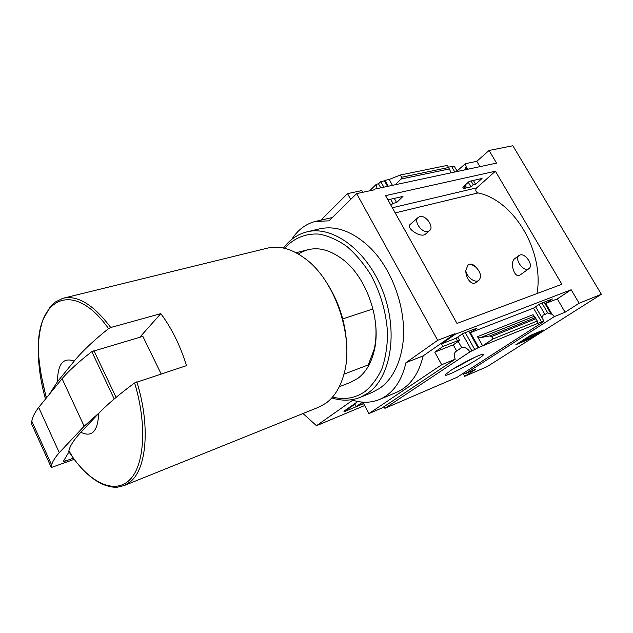 <?xml version="1.0" encoding="UTF-8"?>
<svg xmlns="http://www.w3.org/2000/svg" width="633" height="633" viewBox="0 0 633 633"><rect width="100%" height="100%" fill="white"/><g stroke="black" fill="none" stroke-linecap="round" stroke-linejoin="round"><path stroke-width="0.95" d="M514.526 258.802C509.494 262.877 514.692 279.288 520.176 274.92L528.8 268.772M417.907 217.665L419.726 216.613C425.661 214.706 434.246 226.511 429.775 230.452L428.074 231.417C422.219 233.442 413.507 221.653 417.907 217.665L409.796 224.786C406.046 228.165 421.174 238.514 425.503 234.052M537.045 293.538C544.348 250.969 513.751 200.17 478.026 192.923L395.214 212.91M465.825 270.623L467.858 265.108C470.446 263.281 473.175 264.024 476.056 267.34C480.692 272.356 481.673 276.637 479.007 280.182C475.446 283.671 466.529 277.23 465.825 270.623C465.587 277.879 471.68 286.219 476.056 282.365L478.635 280.459M482.045 178.474L469.259 181.378L462.794 187.218L465.975 186.482L463.665 188.563L470.944 186.862L473.255 184.796L475.573 184.258L482.045 178.474M441.494 343.893L455.349 334.24L571.188 289.748L557.285 298.903L545.709 303.405L552.403 298.966L540.25 303.666L533.548 308.129L470.414 332.657L478.714 347.454L469.955 351.861C467.383 348.261 464.622 346.852 461.671 347.628L458.221 341.432L453.26 344.843L434.776 352.13L442.926 346.488L457.437 340.799L456.021 338.251L441.494 343.893L442.926 346.488M464.883 169.604L465.651 167.199L466.94 169.422M473.349 180.445L475.573 184.258M465.651 167.199L466.181 166.724L467.668 169.272M544.143 302.163L551.177 314.245L551.786 313.849L545.709 303.405M471.039 180.975L473.255 184.796M541.943 303.009L547.632 312.797L551.177 314.245M468.27 182.264L470.944 186.862M539.142 304.41L545.005 314.506L547.632 312.797M542.813 321.699L541.239 322.711L543.882 321.01L540.867 322.244L541.484 321.849L533.548 308.129M545.005 314.506L543.233 315.012L541.927 317.639M451.835 166.859L454.312 166.344L457.295 171.488M465.16 185.073L465.975 186.482M535.621 306.752L543.882 321.01M454.818 172.018L451.638 166.526L448.473 167.183M394.28 198.382L396.606 202.536L402.976 196.412L387.894 199.83M470.414 332.657L477.108 328.068L462.699 333.631L456.021 338.251M457.762 337.049L459.503 340.166L456.899 341.955L458.221 341.432M457.437 340.799L459.503 340.166M388.274 186.229L384.967 180.342L384.445 180.84L387.554 186.379M468.808 331.273L478.105 347.857M384.445 180.84L380.75 181.608L383.867 187.17M390.608 199.213L392.943 203.383L396.606 202.536M465.295 332.626L474.615 349.281M380.75 181.608L378.494 183.799L380.75 187.835M390.957 205.298L392.943 203.383M462.375 333.852L471.981 351.03M378.494 183.799L376.358 184.243L377.015 188.634M478.714 347.454L541.484 321.849M493.004 338.964L491.635 336.55L489.705 335.949L480.597 337.626L477.511 336.661L482.67 345.84L493.004 338.964L537.322 321.01L538.018 323.265M450.688 370.519L445.592 374.451C440.964 380.029 485.139 356.64 483.438 354.409C483.572 352.486 461.33 363.405 450.688 370.519M542.964 322.007L457.058 377.3L384.911 408.325L469.955 351.861M384.967 180.342L389.16 179.471L392.452 185.334M369.577 190.834L376.358 184.243M373.676 189.955L374.491 189.172L374.791 189.718L356.624 193.603L328.986 220.83L315.076 221.51C305.47 224.082 297.708 230.024 291.789 239.337M466.181 166.724L465.31 163.702L476.791 161.32L489.08 150.464L496.533 163.108L374.491 189.172M383.78 406.829L384.911 408.325M434.776 352.13L441.707 364.719L368.881 413.602L382.142 407.921L455.238 359.172C453.766 355.73 453.988 353.151 455.895 351.442L461.671 347.628M320.931 220.157L347.525 193.627L361.807 190.596L363.065 192.226M453.26 344.843L456.678 350.999M464.258 372.663L465.12 373.834L554.31 316.619L551.786 313.849M554.31 316.619L565.079 312.219L579.14 303.239L601.35 294.266L512.88 145.748L489.08 150.464M557.285 298.903L565.079 312.219M476.791 161.32L479.917 166.653M457.05 171.068L465.31 163.702M342.754 318.897L372.964 308.951M601.35 294.266L487.006 366.705L464.693 376.35L475.881 369.205L465.12 373.834M530.549 335.355L515.84 344.732L528.618 339.343L543.32 330.015L530.549 335.355M80.882 432.252L98.677 413.42C97.854 431.39 91.92 437.664 80.882 432.252C73.879 439.824 69.891 445.996 68.91 450.775L68.791 451.574L73.657 458.593C82.939 471.079 92.624 479.664 102.696 484.34C109.105 486.714 114.106 487.647 117.683 487.149L124.29 485.527L318.462 407.296M45.473 399.067C40.757 382.261 38.376 366.198 38.312 350.88C38.336 338.845 39.934 328.4 43.091 319.546L50.134 306.839L54.929 302.218L62.857 298.309C77.44 294.836 93.407 304.568 110.743 327.506L160.822 313.644C171.701 328.234 180.255 345.571 186.474 365.66L134.615 382.918C119.107 394.391 107.127 404.558 98.677 413.42M441.707 364.719L455.238 359.172M368.881 413.602L362.828 402.145M396.282 392.46L396.693 392.286C409.891 386.439 418.714 374.301 423.168 355.888L455.024 333.654L455.349 334.24M363.611 403.625L344.186 411.727L343.917 411.213L357.851 401.488M344.186 411.727L354.899 404.258L356.134 406.608L362.59 402.129M356.134 406.608L363.556 403.514M480.597 337.626L534.11 316.318L533.057 314.672L477.511 336.661M534.11 316.318L537.322 321.01M495.41 171.219L561.882 284.264L456.994 323.423L385.544 195.629L495.41 171.219L476.617 187.898C475.264 190.003 475.636 191.704 477.733 192.994M571.188 289.748L579.14 303.239M455.024 333.654L437.688 340.301L356.624 193.603M463.071 373.43L464.693 376.35M347.525 193.627L350.714 199.427M395.245 184.741L401.061 179.036L401.591 177.256L400.325 175.017L447.42 165.363L451.25 172.777M400.325 175.017L389.16 179.471M423.168 355.888L405.967 362.662L437.688 340.301M364.632 405.547L316.492 425.716L352.723 400.183C362.218 403.158 371.215 402.897 379.737 399.399C392.871 393.568 401.615 381.319 405.967 362.662M302.978 413.531L316.492 425.716M57.492 381.699C57.658 363.935 63.213 357.075 74.172 361.119L57.492 381.699L49.271 394.406M110.743 327.506L108.552 328.59C93.557 340.601 82.1 351.442 74.172 361.119M63.87 298.064L266.825 248.294C278.931 245.2 291.718 248.65 305.185 258.636C335.719 280.688 354.978 339.375 343.553 375.559C339.874 388.061 334.018 397.255 325.971 403.158L318.937 407.106M324.08 278.837C338.79 300.026 346.354 323.503 346.773 349.266M343.925 374.19L369.276 364.521M74.211 459.329L51.305 467.518L31.705 424.197L31.808 421.167C32.378 417.353 34.665 412.771 38.668 407.423L62.089 378.669C69.124 370.558 79.03 361.546 91.809 351.631L142.86 336.368L161.122 373.905M160.822 313.644L139.766 337.27M51.305 467.518L51.621 464.931C52.46 461.639 55.016 457.556 59.288 452.674L84.149 426.231L99.769 412.312M38.668 407.423L59.288 452.674M62.089 378.669L84.149 426.231M73.349 458.173L65.539 461.038L63.363 461.299L68.174 453.26L69.685 452.097M529.006 337.982L528.151 338.528L528.618 339.343M536.46 332.887L536.839 333.536L532.068 336.566L530.668 336.265L522.193 341.108L528.333 337.666L529.489 338.204L531.063 337.539L536.839 333.536M530.327 335.498L531.198 335.933L535.328 333.354M538.042 332.222L538.414 332.871M528.151 338.528L524.425 340.095M522.162 341.045L520.603 341.701M452.089 369.617L475.177 357.107M528.136 269.088C522.811 271.359 514.289 258.802 518.925 255.55L519.938 255.004C525.327 252.836 533.754 265.385 529.046 268.598L528.136 269.088M467.763 265.195C470.177 264.001 472.946 264.721 476.056 267.34M375.527 323.044C376.461 332.357 376.042 341.037 374.261 349.092L368.256 364.909M307.567 231.725L318.716 229.059C335.245 225.095 352.059 231.005 369.142 246.775C393.694 269.895 408.269 314.308 402.256 347.691C398.845 366.539 391.313 380.101 379.642 388.369L371.824 392.595M283.473 248.049C289.55 239.852 297.138 234.511 306.261 232.042C332.167 224.794 367.093 250.003 382.767 291.03C398.671 331.945 390.846 377.719 367.773 393.212L360.478 397.247C351.394 400.895 341.836 401.116 331.787 397.912M284.573 248.302C293.625 238.245 305.636 233.142 319.198 234.115C328.424 235.887 337.618 239.978 346.773 246.387C355.675 254.055 363.682 263.526 370.796 274.793C380.71 293.182 386.296 312.607 387.554 333.053C387.428 346.037 385.576 357.867 381.992 368.533C377.521 378.225 371.785 385.94 364.79 391.677C355.042 398.276 344.289 400.072 332.531 397.073M298.452 254.062C312.441 245.145 327.965 247.511 345.017 261.176C367.71 280.031 381.327 321.54 374.293 350.389C371.302 363.113 365.795 372.449 357.756 378.399L350.571 382.324M134.615 382.918C147.173 424.237 144.546 464.693 130.145 479.395C115.752 494.254 92.568 484.19 73.657 458.593L68.91 450.775M136.823 381.802C150.519 425.653 146.737 468.879 130.351 481.76L124.29 485.527M491.635 336.55L536.001 318.723M401.591 177.256L448.655 167.492M401.061 179.036L449.414 168.924M489.705 335.949L535.328 317.687M46.486 397.825C42.134 382.419 39.412 366.776 38.312 350.88C36.706 298.064 73.333 278.844 108.552 328.59M46.32 398.03L41.636 377.094M93.906 350.611L116.068 397.382M91.809 351.631L114.209 398.956M64.661 459.115L65.539 461.038M531.593 335.735L532.068 336.566M531.198 335.933L531.673 336.764M530.248 335.545L530.668 336.265M392.325 207.759L476.617 187.898M482.939 354.266L483.438 354.409M296.102 252.749L307.598 249.813M332.357 217.507L316.286 221.234M396.693 392.286L379.737 399.399M339.288 386.739L351.022 382.15M31.808 421.167L51.621 464.931M425.518 234.06L429.293 230.855M514.526 258.794L518.925 255.55M360.478 397.247L372.315 392.397M374.261 349.092L374.293 350.389"/></g></svg>
